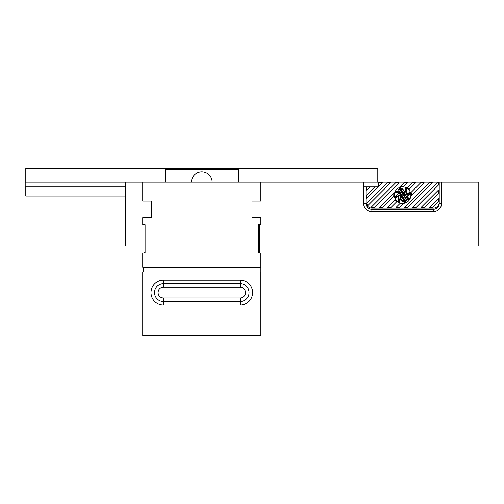 <?xml version="1.0" encoding="UTF-8"?>
<svg xmlns="http://www.w3.org/2000/svg" width="504" height="504" viewBox="0 0 504 504"><rect width="100%" height="100%" fill="white"/><g stroke="black" fill="none" stroke-linecap="round" stroke-linejoin="round"><path stroke-width="0.76" d="M403.49 197.662A2.659 2.659 0 0 1 402.797 197.801L403.307 198.689A9.204 9.204 0 0 0 404.315 198.973L403.49 197.662M125.609 182.158L125.609 245.946L143.917 245.946L125.609 245.946L125.609 182.158L260.858 182.158L142.733 182.158L142.733 201.058L151.591 201.058L151.591 217.596L142.733 217.596L142.733 224.683L145.095 224.683L142.733 224.683L142.733 217.596L151.591 217.596L151.591 201.058L142.733 201.058L142.733 182.158L365.992 182.158L363.63 182.158L363.63 203.421A8.266 8.266 0 0 0 371.895 211.693L371.895 209.33A5.909 5.909 0 0 1 365.992 203.421L365.992 202.243A5.909 5.909 0 0 0 371.895 208.146L433.32 208.146A5.909 5.909 0 0 0 439.23 202.243L439.23 182.158L260.858 182.158L260.858 201.058L252 201.058L260.858 201.058L260.858 182.158L260.858 201.058L252 201.058L252 217.596L252 201.058L252 217.596L260.858 217.596L260.858 224.683L258.495 224.683L260.858 224.683L260.858 217.596L252 217.596L260.858 217.596L260.858 224.683L258.495 224.683L258.495 253.033L258.495 224.683L258.495 253.033L260.858 253.033L260.858 267.208L142.733 267.208L142.733 253.033L145.095 253.033L142.733 253.033L142.733 267.208L142.733 253.033L145.095 253.033L145.095 224.683L145.095 253.033L145.095 224.683L142.733 224.683L142.733 217.596L151.591 217.596L151.591 201.058L142.733 201.058L142.733 182.158L25.2 182.158L25.2 186.883L125.609 186.883M396.056 191.577L400.396 192.742L399.382 191.129A9.204 9.204 0 0 0 396.056 191.577M401.505 194.506L402.715 196.421A1.279 1.279 0 0 1 401.505 194.506M402.898 196.718A1.594 1.594 0 0 1 401.323 194.21L400.907 193.549A2.337 2.337 0 0 0 403.313 197.379L402.898 196.718M398.721 187.853A8.266 8.266 0 0 1 409.607 190.751A8.266 8.266 0 0 1 407.503 201.821L406.029 199.477A9.5 9.5 0 0 0 409.67 198.859L409.897 198.003A19.883 19.883 0 0 1 407.276 197.606L406.029 197.272A9.5 9.5 0 0 0 410.224 192.78L409.777 192.018A19.883 19.883 0 0 1 407.648 193.586L406.526 194.235A9.5 9.5 0 0 0 406.319 188.093L405.462 187.866A19.883 19.883 0 0 1 405.065 190.487L404.731 191.728A9.5 9.5 0 0 0 400.239 187.538L399.47 187.979A19.883 19.883 0 0 1 401.045 190.115L401.688 191.23A9.5 9.5 0 0 0 400.693 190.984L398.721 187.853M407.421 187.715A8.858 8.858 0 0 1 409.223 189.258L415.731 182.75L412.392 182.75L407.421 187.715M393.826 196.302A8.858 8.858 0 0 1 394.103 192.686L379.229 207.553L382.574 207.553L393.826 196.302M411.044 192.446A8.858 8.858 0 0 1 411.466 195.369L424.084 182.75L420.739 182.75L411.044 192.446M396.717 201.764A8.858 8.858 0 0 1 395.174 199.968L387.582 207.553L390.921 207.553L396.717 201.764M402.822 204.007A8.858 8.858 0 0 1 399.905 203.591L395.936 207.553L399.275 207.553L402.822 204.007M407.377 182.75L403.761 186.367A8.858 8.858 0 0 0 400.144 186.644L404.038 182.75L407.377 182.75M366.584 186.883L366.584 190.134L369.835 186.883M366.704 203.377A5.317 5.317 0 0 0 367.8 205.626L390.669 182.75L387.33 182.75L366.704 203.377M378.391 186.675L382.322 182.75L378.976 182.75L378.391 183.336M378.183 186.883L366.584 198.488L366.584 195.149L374.844 186.883M404.29 207.553L407.629 207.553L432.438 182.75L429.093 182.75L404.29 207.553M420.991 207.553L424.337 207.553L438.637 193.252L438.637 189.913L420.991 207.553M437.447 182.75L412.644 207.553L415.983 207.553L438.637 184.899L438.637 182.75L437.447 182.75M438.637 198.267L429.345 207.553L432.69 207.553L438.637 201.606L438.637 198.267M399.023 182.75L374.22 207.553L371.895 207.553A5.317 5.317 0 0 1 370.963 207.472L395.684 182.75L399.023 182.75M406.501 202.451A8.266 8.266 0 0 1 395.609 199.553A8.266 8.266 0 0 1 397.719 188.483L399.193 190.827A9.5 9.5 0 0 0 395.552 191.444L395.319 192.301A19.883 19.883 0 0 1 397.94 192.698L399.187 193.032A9.5 9.5 0 0 0 394.997 197.524L395.438 198.292A19.883 19.883 0 0 1 397.574 196.718L398.689 196.075A9.5 9.5 0 0 0 398.903 202.211L399.76 202.438A19.883 19.883 0 0 1 400.151 199.823L400.491 198.576A9.5 9.5 0 0 0 404.977 202.766L405.745 202.325A19.883 19.883 0 0 1 404.176 200.189L403.528 199.074A9.5 9.5 0 0 0 404.529 199.319L406.501 202.451M401.732 192.641A2.659 2.659 0 0 1 402.425 192.503L401.909 191.614A9.204 9.204 0 0 0 400.907 191.331L401.732 192.641M405.84 199.174A9.204 9.204 0 0 0 409.166 198.727L404.825 197.562L405.84 199.174M401.909 192.925A2.337 2.337 0 0 1 404.315 196.755L403.899 196.094A1.594 1.594 0 0 0 402.324 193.586L401.909 192.925M399.615 193.145A9.204 9.204 0 0 0 395.445 197.259L400.006 194.632A2.659 2.659 0 0 1 400.604 193.41L399.615 193.145M399.074 195.854A9.204 9.204 0 0 0 399.036 201.707L400.396 196.629A2.659 2.659 0 0 1 399.956 195.338L399.074 195.854M400.604 198.148A9.204 9.204 0 0 0 404.718 202.312L402.091 197.757A2.659 2.659 0 0 1 400.869 197.159L400.604 198.148M404.618 192.156A9.204 9.204 0 0 0 400.497 187.992L403.131 192.547A2.659 2.659 0 0 1 404.353 193.145L404.618 192.156M406.148 194.456A9.204 9.204 0 0 0 406.18 188.597L404.819 193.675A2.659 2.659 0 0 1 405.26 194.966L406.148 194.456M405.607 197.159A9.204 9.204 0 0 0 409.771 193.045L405.216 195.672A2.659 2.659 0 0 1 404.618 196.894L405.607 197.159M402.507 193.882A1.279 1.279 0 0 1 403.71 195.791L402.507 193.882M363.63 182.158L363.63 203.421L365.992 203.421A5.909 5.909 0 0 0 371.895 209.33A5.909 5.909 0 0 1 365.992 203.421A5.909 5.909 0 0 0 371.895 209.33L371.895 211.693L433.32 211.693A8.266 8.266 0 0 0 441.592 203.421L439.23 203.421L441.592 203.421L441.592 182.158L439.23 182.158L439.23 203.421A5.909 5.909 0 0 1 433.32 209.33L371.895 209.33L433.32 209.33A5.909 5.909 0 0 0 439.23 203.421L439.23 182.158L478.8 182.158L441.592 182.158L441.592 203.421A8.266 8.266 0 0 1 433.32 211.693L433.32 209.33A5.909 5.909 0 0 0 439.23 203.421A5.909 5.909 0 0 1 433.32 209.33L433.32 211.693L371.895 211.693A8.266 8.266 0 0 1 363.63 203.421L365.992 203.421L365.992 186.883M478.8 245.946L478.8 182.158L478.8 245.946L259.68 245.946L478.8 245.946M143.325 267.208L143.325 271.933L260.266 271.933L260.266 267.208M259.68 224.979L259.68 252.737L258.495 252.737L259.68 252.737L259.68 224.979L258.495 224.979L259.68 224.979M143.917 252.737L143.917 224.979L145.095 224.979L143.917 224.979L143.917 252.737L145.095 252.737L143.917 252.737M260.858 271.933L142.733 271.933L142.733 335.721L260.858 335.721L260.858 271.933M240.188 305.008L240.188 301.468L163.403 301.468L163.403 297.921A5.317 5.317 0 0 1 158.092 292.603A5.317 5.317 0 0 1 163.403 287.293L240.188 287.293L240.188 283.746L163.403 283.746A8.858 8.858 0 0 0 154.545 292.603A8.858 8.858 0 0 0 163.403 301.468L163.403 305.008L240.188 305.008A12.405 12.405 0 0 0 252.592 292.603A12.405 12.405 0 0 0 240.188 280.205L240.188 283.746A8.858 8.858 0 0 1 249.045 292.603A8.858 8.858 0 0 1 240.188 301.468L240.188 297.921A5.317 5.317 0 0 0 245.505 292.603A5.317 5.317 0 0 0 240.188 287.293L163.409 287.293M260.858 253.033L258.495 253.033L260.858 253.033L260.858 267.208L142.733 267.208L260.858 267.208L260.858 253.033M165.18 182.158L165.18 169.168L238.417 169.168L238.417 182.158M125.609 196.037L25.792 196.037L25.792 186.883M25.792 182.158L25.792 168.279L377.805 168.279L377.805 182.158M191.463 182.158A10.338 10.338 0 0 1 201.795 171.82A10.338 10.338 0 0 1 212.134 182.158M378.391 182.158L378.391 186.883L363.63 186.883M163.403 305.008A12.405 12.405 0 0 1 151.005 292.603A12.405 12.405 0 0 1 163.403 280.205L240.188 280.205M163.403 297.921L240.188 297.921M163.403 287.293L163.403 280.205"/></g></svg>
